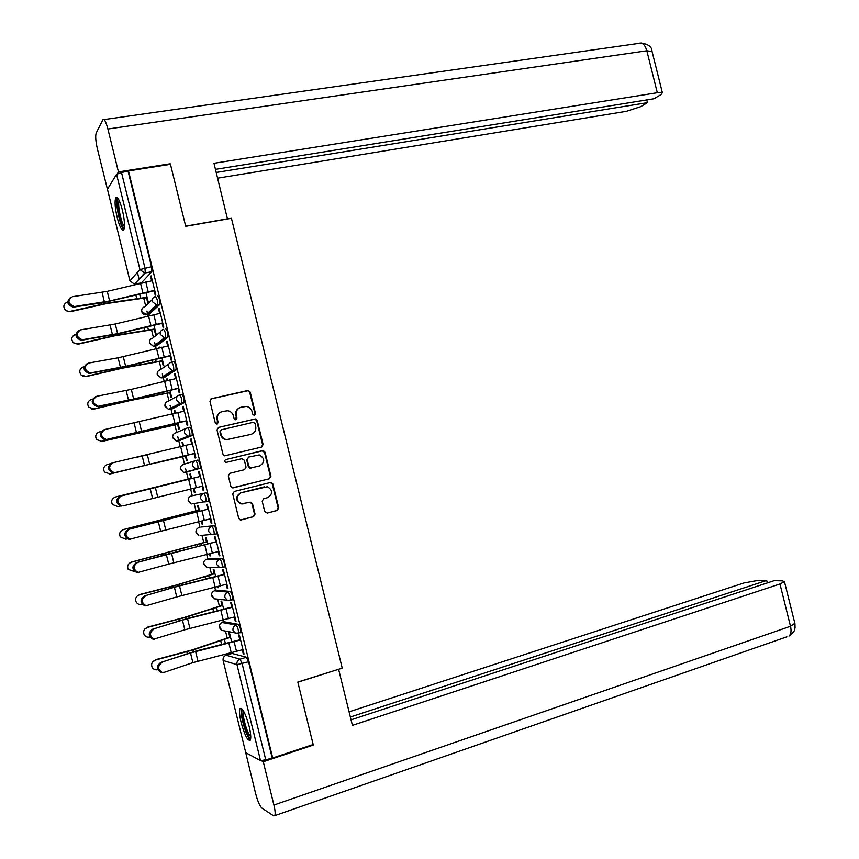 <?xml version="1.0" encoding="UTF-8"?>
<svg xmlns="http://www.w3.org/2000/svg" width="859" height="859" viewBox="0 0 859 859"><rect width="100%" height="100%" fill="white"/><g stroke="black" fill="none" stroke-linecap="round" stroke-linejoin="round"><path stroke-width="1.29" d="M254.511 415.488L255.553 413.737L250.227 392.112L247.736 390.523L211.475 398.705L209.94 401.217L215.319 423.1L217.102 424.206L218.165 422.435L217.467 419.611C216.887 415.52 218.508 412.825 222.341 411.525L227.775 410.731C230.695 411.3 232.585 413.029 233.444 415.906L234.142 418.72L235.903 419.826L236.955 418.065L236.268 415.251C235.677 411.193 237.288 408.519 241.078 407.23L246.383 406.425C249.314 406.973 251.204 408.691 252.074 411.59L252.761 414.392L254.511 415.488M254.414 415.509L255.026 413.941L249.711 392.348L247.886 390.727L210.799 398.984M217.059 424.217L217.467 419.611M235.838 419.836L236.268 415.251M240.348 632.75L240.735 632.632C240.885 629.368 240.101 626.598 238.394 624.332L224.371 621.809M232.209 599.85L232.628 599.732C232.789 596.404 232.016 593.644 230.319 591.443L216.651 590.187M224.027 566.983L224.532 566.843C224.693 563.472 223.931 560.702 222.234 558.565L208.93 558.575M215.77 534.158L216.436 533.987C216.608 530.54 215.856 527.78 214.17 525.697L201.21 526.986M122.375 210.047C119.788 200.426 117.597 196.346 115.804 197.795C114.515 201.156 114.977 207.749 117.189 217.595C119.755 227.173 121.946 231.264 123.76 229.847C125.06 226.551 124.598 219.958 122.375 210.047M249.121 726.231C245.481 713.346 242.442 707.472 240.005 708.611C239.092 710.78 239.478 715.429 241.154 722.58C244.74 735.368 247.779 741.242 250.27 740.19C251.182 738.053 250.796 733.403 249.121 726.231M264.733 511.567L267.235 513.091L277.253 510.471L278.735 507.916L272.808 483.864L271.24 482.318L234.271 491.455L232.757 494.032L238.738 518.364L240.209 519.888L241.261 519.899L253.545 516.678L255.048 514.101L252.492 503.739L250.978 502.193L241.186 503.771C235.72 500.099 235.731 496.427 241.196 492.765L267.428 486.699C272.969 490.274 273.033 493.925 267.611 497.662L263.681 498.671L262.188 501.237L264.733 511.567M128.485 170.93L170.458 164.316L185.705 226.325L231.425 218.293L342.226 668.152L297.794 682.057L313.17 744.528L272.69 757.982L128.485 170.93L121.516 172.53L144.946 267.954L145.278 272.926L134.573 283.964M261.651 447.056L263.133 444.543L257.217 420.513L255.477 418.913L218.53 427.406L217.005 429.94L222.975 454.25L224.618 455.839L261.651 447.056M265.012 452.178L270.929 476.219L269.447 478.753L232.413 487.858L230.856 486.301L228.301 475.886L229.815 473.33L244.547 469.68L246.05 467.135L244.364 460.263L241.841 458.706L225.863 462.464C224.349 461.53 224.328 460.564 225.788 459.576L263.359 450.599L265.012 452.178L264.475 452.328L270.381 476.337L270.929 476.219M232.102 653.452L246.479 657.242L240.069 659.175L242.141 663.706L265.742 759.818L260.524 760.612L245.76 752.699L223.104 660.496L245.76 752.699M137.419 272.4L139.179 279.562M143.786 298.309L145.654 305.944M146.921 311.087L147.651 314.05M147.791 314.619L148.092 315.854M151.56 329.974L153.417 337.544M154.631 342.494L155.404 345.651M155.522 346.113L156.113 348.539M159.334 361.639L161.181 369.155M162.34 373.901L163.167 377.273M163.253 377.627L164.144 381.235M167.108 393.325L168.944 400.788M170.061 405.341L170.941 408.905M170.995 409.152L172.176 413.952M174.892 425.022L176.718 432.431M177.781 436.78L178.704 440.549M178.747 440.688L180.207 446.669M182.677 456.73L184.492 464.085M185.501 468.241L186.478 472.203M186.489 472.246L188.175 479.097M190.623 489.072L192.255 495.718M194.166 503.524L195.97 510.847M198.665 521.842L200.007 527.297M201.994 535.382L203.766 542.598M206.718 554.613L207.76 558.887M209.821 567.273L211.561 574.36M214.771 587.416L215.523 590.498M217.66 599.206L219.367 606.143M222.825 620.219L223.286 622.12M225.52 631.182L227.173 637.947M230.878 653.044L231.06 653.763M272.69 757.982L265.742 759.818M128.131 171.478L151.528 266.73L151.839 271.702L141.348 282.879M107.45 189.248L129.924 280.818L107.45 189.248L116.556 174.302L121.516 172.53M146.524 297.783L147.673 302.475L148.22 301.938L145.88 292.414M154.115 290.814L155.189 295.217L155.769 294.658L151.163 275.857L150.583 276.458L151.27 276.33M162.104 323.338L163.178 327.741L163.779 327.247L159.162 308.445L158.571 308.972L159.259 308.843M154.287 329.416L155.436 334.097L156.005 333.636L153.89 325.013M170.093 355.884L171.177 360.275L171.789 359.857L167.172 341.044L166.56 341.506L167.247 341.367M159.473 347.745L159.302 347.047L158.732 347.487L159.377 347.358M162.061 361.059L163.21 365.741L163.79 365.343L161.9 357.623M178.092 388.44L179.166 392.831L179.799 392.477L175.182 373.654L174.56 374.052L175.236 373.901M167.494 380.43L167.086 378.765L166.496 379.141L167.14 378.991M169.835 392.724L170.984 397.406L171.585 397.073L169.91 390.254M186.092 421.007L187.165 425.409L187.82 425.119L183.192 406.286L182.548 406.608L183.235 406.457M175.526 413.136L174.882 410.495L174.27 410.795L174.914 410.656M177.609 424.4L178.758 429.071L179.381 428.802L177.92 422.896M194.091 453.595L195.176 457.987L195.841 457.772L191.213 438.938L190.558 439.185L191.235 439.024M183.558 445.853L182.677 442.235L182.054 442.482L182.699 442.321M185.394 456.086L186.543 460.757L187.176 460.553L185.941 455.56M199.234 471.602L198.558 471.784L199.234 471.612L203.862 490.446L203.175 490.596L203.862 490.446M190.473 473.996L189.839 474.168L190.473 474.018L191.6 478.592M193.329 488.406L194.327 492.465L194.972 492.304L193.973 488.245M194.327 492.465L194.972 492.325M210.133 518.9L211.196 523.206L211.894 523.131L207.266 504.276L206.568 504.394L207.749 509.204M199.632 511.277L198.279 505.768L197.624 505.876L198.665 510.149M201.371 521.166L202.112 524.173L202.756 524.011M202.112 524.173L202.778 524.108L202.015 521.005M211.196 523.206L211.872 523.034M218.165 551.607L219.206 555.837L219.925 555.837L215.287 536.972L214.578 537.015L215.77 541.836M207.663 543.983L206.085 537.551L205.408 537.594L206.461 541.879M209.424 553.937L209.907 555.902L210.541 555.73M209.907 555.902L210.584 555.902L210.058 553.776M219.206 555.837L219.883 555.655M226.196 584.324L227.227 588.49L227.957 588.555L223.329 569.678L222.599 569.657L223.78 574.478M215.695 576.7L213.891 569.356L213.204 569.334L214.256 573.619M217.477 586.729L217.703 587.653L218.336 587.47M217.703 587.653L218.401 587.717L218.111 586.557M227.227 588.49L227.903 588.297M234.239 617.052L235.248 621.154L236 621.282L231.361 602.395L230.62 602.309L231.801 607.141M223.727 609.439L221.697 601.171L220.999 601.085L222.052 605.38M235.248 621.154L235.924 620.96M242.281 649.801L243.269 653.828L244.042 654.032L239.403 635.145L238.641 634.973L239.833 639.815M231.769 642.188L229.514 633.008L228.795 632.858L229.858 637.153M206.096 492.851L191.299 495.954L206.096 492.851C207.781 494.87 208.522 497.629 208.35 501.13L206.965 501.484M206.096 501.635L204.281 501.957M200.104 468.445L195.852 469.025L192.588 465.803C192.212 463.194 193.264 461.444 195.734 460.574L198.032 460.027C199.707 461.981 200.448 464.74 200.265 468.305L185.029 472.106M187.745 427.728L189.979 427.213C191.632 429.103 192.373 431.862 192.18 435.492L180.003 440.388L177.233 440.506M179.724 394.893L181.915 394.41C183.568 396.246 184.298 399.006 184.105 402.699L172.262 408.863L169.459 408.948M171.714 362.079L173.862 361.628C175.515 363.4 176.235 366.159 176.031 369.928L164.531 377.348L161.728 377.445M165.819 328.857C167.451 330.565 168.171 333.335 167.956 337.168L156.8 345.844L154.008 345.994M157.766 296.108C159.398 297.751 160.107 300.521 159.892 304.43L149.069 314.362L146.32 314.577M166.496 379.141L166.85 380.58M174.27 410.795L174.882 413.286M182.054 442.482L182.924 446.014M189.839 474.168L190.881 478.431M150.583 276.458L151.656 280.829M243.269 653.828L243.945 653.635M272.131 757.692L248.562 661.763L246.479 657.242M158.571 308.972L159.667 313.406M166.56 341.506L167.666 346.016M174.56 374.052L175.676 378.636M182.548 406.608L183.697 411.268M190.558 439.185L191.718 443.92M198.558 471.784L199.739 476.584M202.101 486.215L203.175 490.596M239.768 407.681C236.504 409.206 235.173 411.805 235.763 415.455M220.978 412.009C217.724 413.576 216.393 416.175 216.994 419.804M261.415 447.109L262.596 444.704L256.691 420.706L254.951 419.106L218.53 427.406M254.983 423.401L253.233 422.306L221.472 429.768L220.409 431.54L221.139 434.525C221.955 437.306 223.759 439.013 226.551 439.647L250.935 434.396C254.704 433.086 256.304 430.402 255.714 426.365L254.983 423.401M221.117 429.897L220.409 431.54M251.236 434.321L226.067 439.808C223.276 439.174 221.472 437.478 220.656 434.697L219.925 431.723M233.068 487.901L268.899 478.871L270.381 476.337M225.563 459.651L262.521 450.621M259.697 465.922C265.195 462.11 265.055 458.448 259.289 454.937L248.67 457.042L247.167 459.576L248.852 466.437L250.463 468.005L259.697 465.922M248.552 457.074L247.167 459.576M251.365 467.994L249.937 468.134L248.337 466.566L246.651 459.715M264.475 452.328L261.984 450.782M243.097 503.911L240.681 503.846C235.226 500.174 235.226 496.513 240.681 492.851L264.379 486.838M240.703 519.963L253.018 516.742L254.511 514.165L251.966 503.814L249.926 502.214M267.235 513.091L276.695 510.536L278.176 507.991L272.26 483.971L270.123 482.382M147.168 297.654L106.903 303.517L70.427 311.688L66.122 310.754M67.678 301.81L67.668 301.81C63.212 304.107 62.675 307.071 66.068 310.711L70.427 311.688M147.082 297.3L108.341 302.873L70.008 311.398M152.344 280.689L107.257 291.341L72.414 296.709C67.27 300.478 67.882 303.753 74.25 306.534L73.144 307.135C67.195 304.913 66.283 301.724 70.417 297.558M154.803 290.675L103.295 302.615L73.702 307.092M154.706 290.299L109.619 300.972L74.808 306.491M154.942 329.287L114.827 335.805L78.373 344.126L74.443 343.46M75.839 334.258L75.624 334.312C71.437 336.298 70.717 339.133 73.477 342.805L78.373 344.126M154.867 328.986L116.266 335.214L77.976 343.89M162.705 360.92L122.751 368.114L86.319 376.564L82.915 376.199M84.128 366.686L83.591 366.814C79.597 368.618 78.76 371.346 81.068 374.986L86.319 376.564M162.652 360.683L124.201 367.566L85.932 376.403M227.463 218.991L213.988 163.296L657.307 92.718L646.838 50.767L107.901 129.011L118.435 171.929L170.243 163.779L170.372 164.327M185.673 226.164L227.656 218.798M217.649 178.178L626.34 111.326L640.707 106.677L647.439 102.661L216.243 172.466M107.901 129.011C105.925 121.667 104.25 118.574 102.876 119.745L96.176 133.059C95.263 135.99 95.682 141.305 97.411 149.004L107.558 189.753M117.339 173.722L118.435 171.929M215.48 169.363L653.957 98.774L660.925 94.63L662.386 92.772L657.307 92.718M646.752 99.934L647.439 102.661M169.771 164.423L170.243 163.779M297.837 682.207L338.339 669.365M338.639 669.44L352.415 725.361L779.961 583.991L784.46 581.683L782.324 580.856L774.238 580.652L351.052 719.842M786.855 636.83L274.783 815.642L273.656 815.857L261.877 808.094C259.74 806.043 257.646 801.179 255.606 793.501L245.61 752.173M274.783 815.642C275.481 814.021 275.191 810.499 273.903 805.044L263.273 761.729L261.383 760.72M767.291 582.939L766.679 580.459L758.873 580.265L743.958 582.96L349.076 711.832M766.679 580.459L350.354 717.018M263.273 761.729L313.224 745.118L312.429 744.774M313.224 745.118L313.084 744.549M124.362 227.828C121.162 229.085 115.267 202.949 118.016 199.675L118.542 199.277M117.425 197.763C114.816 201.586 119.992 226.948 123.911 229.589M119.251 200.641C117.103 203.637 121.312 224.274 124.48 226.325M250.742 737.945L250.152 737.87C246.211 736.539 239.264 710.146 242.764 709.813M241.54 708.439C239.253 712.594 246.34 737.634 250.431 739.814M243.559 711.069C241.658 714.344 247.435 734.767 250.753 736.41M160.343 313.277L115.267 324.004L80.542 329.877C75.452 333.614 76 336.9 82.196 339.724L81.079 340.271C75.184 337.866 74.411 334.645 78.749 330.608M162.78 323.199L118.284 333.807L81.82 340.207M162.705 322.887L117.629 333.636L82.936 339.659M168.353 345.876L118.112 357.795L88.67 363.056C83.634 366.772 84.128 370.057 90.152 372.924L89.025 373.418C83.183 370.841 82.539 367.588 87.103 363.668M170.78 355.733L126.284 366.428L89.937 373.343M170.716 355.486L125.639 366.321L91.065 372.849M170.479 392.574L130.675 400.434L94.265 409.034L91.526 408.938M92.579 399.091L91.559 399.338C87.725 401.013 86.802 403.655 88.799 407.252L94.265 409.034M170.436 392.402L125.371 401.4L93.899 408.927M178.253 424.249L100.299 441.612M101.244 431.465L99.526 431.873C95.811 433.462 94.834 436.028 96.595 439.583L102.221 441.515M178.232 424.131L101.877 441.472M127.873 469.669L109.211 474.147M110.403 463.72L107.504 464.429C103.875 465.954 102.865 468.466 104.444 471.978L110.188 474.007M186.027 455.882L160.848 461.766M186.038 455.925L157.068 462.7M148.167 454.604L136.753 457.289M122.977 470.818L109.855 474.028M176.363 378.486L131.298 389.374L96.809 396.257C91.827 399.95 92.257 403.236 98.119 406.135L96.97 406.575C91.204 403.805 90.7 400.541 95.467 396.761M178.769 388.289L134.294 399.059L98.055 406.49M178.726 388.107L133.66 399.016L99.204 406.049M184.374 411.117L104.948 429.479C100.02 433.14 100.396 436.436 106.087 439.368L104.927 439.754C99.247 436.834 98.871 433.537 103.789 429.876M186.768 420.856L106.183 439.658M186.747 420.738L107.343 439.271M192.395 443.759L113.087 462.711C108.213 466.351 108.545 469.648 114.064 472.611L112.894 472.944C107.375 469.991 107.053 466.695 111.917 463.055M194.778 453.434L114.311 472.847M194.757 453.38L115.482 472.504M191.525 478.27L115.482 496.996C111.928 498.467 110.886 500.937 112.336 504.416L117.833 506.606L120.206 506.015M121.226 495.954C116.416 499.573 116.695 502.88 122.053 505.865L120.872 506.144C115.514 503.17 115.246 499.874 120.045 496.255L200.415 476.412M202.788 486.044L123.632 505.758M122.762 529.81L123.46 529.584C119.981 531.023 118.907 533.45 120.249 536.886L125.811 539.194L127.261 538.84M199.32 510.042L123.46 529.584M199.309 509.988L123.771 529.445M129.376 529.219C124.63 532.827 124.856 536.134 130.053 539.141L160.654 531.292L158.281 521.617L128.184 529.466C123.438 533.063 123.664 536.37 128.85 539.366L130.589 539.259M208.426 509.033L128.184 529.466M208.447 509.086L158.281 521.617M210.809 518.729L160.654 531.292M129.924 562.849L131.448 562.183C128.012 563.59 126.928 565.995 128.174 569.399L134.648 571.589M207.126 541.825L131.448 562.183M207.105 541.707L131.738 561.99M137.537 562.495C132.844 566.092 133.016 569.399 138.063 572.427L168.708 564.105L166.335 554.431L136.323 562.688C131.631 566.274 131.814 569.581 136.849 572.599L138.728 572.491M216.447 541.653L136.323 562.688M216.468 541.782L166.335 554.431M218.841 551.424L168.708 564.105M137.279 595.953L139.437 594.804C136.055 596.189 134.949 598.562 136.119 601.944C137.408 604.07 139.298 604.897 141.789 604.425L142.218 604.317M214.933 573.629L170.823 586.772L139.437 594.804M214.89 573.447L175.977 585.14L139.716 594.535M145.697 595.792C141.059 599.378 141.187 602.685 146.073 605.735L176.761 596.941L174.377 587.255L144.473 595.931C139.834 599.507 139.963 602.814 144.849 605.853L146.653 605.799M224.457 574.295L180.025 585.537L144.473 595.931M224.51 574.488L174.377 587.255M226.873 584.131L176.761 596.941M144.806 629.067L147.426 627.435C144.087 628.799 142.959 631.161 144.076 634.522C145.354 636.691 147.254 637.539 149.788 637.056L149.928 637.024M222.749 605.445L185.469 617.374L147.426 627.435M222.685 605.198L183.923 617.567L147.694 627.102M153.858 629.11C149.273 632.675 149.359 635.993 154.105 639.053L184.814 629.787L182.441 620.101L152.623 629.185C148.049 632.75 148.124 636.068 152.87 639.128L154.556 639.117M232.478 606.948L188.057 618.276L152.623 629.185M232.542 607.206L182.441 620.101M234.915 616.859L184.814 629.787M152.472 662.149L155.425 660.077C152.107 661.43 150.98 663.782 152.043 667.11C153.299 669.322 155.211 670.192 157.755 669.719M230.566 637.271L193.436 649.855L155.425 660.077M230.491 636.97L191.879 650.005L155.672 659.691M162.018 662.439C157.498 665.993 157.541 669.311 162.136 672.393L164.434 672.264L192.867 662.654L190.494 652.958L160.773 662.461C156.252 666.026 156.295 669.333 160.891 672.404L162.469 672.457M240.509 639.622L196.088 651.025L160.773 662.461M240.584 639.944L190.494 652.958M242.957 649.597L192.867 662.654M222.116 622.517L236.118 624.998C237.825 627.263 238.598 630.034 238.458 633.308L238.093 633.416M224.543 621.766L222.341 622.399C219.979 623.344 218.981 625.084 219.346 627.618L221.676 630.366L223.093 630.667M214.439 590.809L228.032 592.087C229.729 594.288 230.502 597.059 230.352 600.377L229.954 600.505M216.779 590.144L214.578 590.767C212.216 591.69 211.207 593.419 211.572 595.942L214.041 598.766L215.942 599.002M206.718 559.177L219.958 559.188C221.643 561.324 222.406 564.095 222.245 567.477L219.55 567.541L216.833 564.535C216.457 561.904 217.499 560.122 219.958 559.188L222.234 558.565M209.016 558.554L206.815 559.145C204.442 560.047 203.443 561.765 203.798 564.288L206.428 567.176L208.758 567.241M201.264 526.964L211.872 526.299C213.558 528.382 214.31 531.141 214.149 534.588L211.636 534.685L208.748 531.614C208.372 528.983 209.413 527.211 211.872 526.299L214.17 525.697M232.306 653.388L226.121 655.234L240.069 659.175C237.621 660.184 236.59 662.01 236.966 664.662L223.125 660.496C222.76 657.962 223.759 656.201 226.121 655.234L225.917 655.31M260.524 760.612L236.966 664.662L248.562 661.763M151.796 271.766L144.591 273.055L151.839 271.702M141.209 282.912L134.401 284.157L144.591 273.055L139.953 269.565L116.556 174.302M129.924 280.818L134.401 284.157L129.924 280.818L139.953 269.565L151.528 266.73M238.394 624.332L236.118 624.998C233.669 625.986 232.639 627.8 233.014 630.431L235.43 633.298L240.735 632.632M232.392 599.872L230.266 600.473M230.319 591.443L228.032 592.087C225.584 593.043 224.543 594.847 224.918 597.477L227.485 600.409L232.628 599.732M224.306 566.994L222.148 567.584M216.232 534.126L214.02 534.706M208.168 501.28L203.733 501.849L200.662 498.703C200.287 496.083 201.339 494.322 203.808 493.431C205.473 495.45 206.224 498.22 206.053 501.72L205.87 501.86M195.734 460.574C197.398 462.539 198.139 465.299 197.967 468.864L185.533 472.471L183.654 472.493L180.508 469.411C180.154 466.899 181.163 465.213 183.547 464.386L195.208 460.746M192.04 435.62L177.792 440.914L176.095 440.957L172.756 437.811C172.391 435.298 173.411 433.634 175.805 432.818L186.296 428.33M183.987 402.817L170.039 409.367L168.547 409.421L164.992 406.232C164.638 403.719 165.658 402.066 168.053 401.282L177.534 396.063M175.934 370.025L173.615 370.53L162.297 377.831L161.02 377.906L157.251 374.664C156.896 372.151 157.916 370.519 160.311 369.746L168.933 363.894M167.881 337.254L165.562 337.737L154.566 346.306L153.503 346.392L149.498 343.106C149.144 340.604 150.175 338.983 152.58 338.231L160.504 331.767M159.838 304.505L157.508 304.956L146.825 314.802L141.756 311.57C141.402 309.068 142.433 307.458 144.849 306.727L152.226 299.641M155.447 296.559C157.068 298.202 157.777 300.972 157.573 304.881L156.639 305.042L152.258 301.584C151.882 298.975 152.945 297.3 155.447 296.559M163.5 329.33C165.132 331.037 165.841 333.807 165.647 337.641L164.456 337.812L160.311 334.398C159.946 331.789 161.009 330.103 163.5 329.33M171.553 362.122C173.185 363.894 173.915 366.653 173.722 370.422L172.283 370.605L168.375 367.222C167.999 364.613 169.062 362.917 171.553 362.122M179.606 394.925C181.26 396.761 181.99 399.521 181.797 403.215L180.132 403.397L176.439 400.069C176.074 397.459 177.126 395.741 179.606 394.925M187.67 427.739C189.324 429.64 190.064 432.399 189.882 436.028L187.981 436.2L184.513 432.925C184.137 430.316 185.19 428.587 187.67 427.739M208.35 501.13L192.856 503.761M216.436 533.987L200.727 535.468M188.153 500.303L191.235 504.04L188.271 501.022C187.906 498.499 188.926 496.813 191.299 495.954M195.916 531.764L198.816 535.608L196.035 532.644C195.669 530.121 196.679 528.425 199.063 527.544M230.105 600.516L214.041 598.766L211.464 594.525M238.19 633.437L221.676 630.366L219.313 625.706M139.008 279.744L138.342 279.862M262.596 444.704L263.133 444.543M268.899 478.871L269.447 478.753M254.511 514.165L255.048 514.101M272.26 483.971L272.808 483.864M278.176 507.991L278.735 507.916M276.695 510.536L277.253 510.471M139.555 293.939L140.683 298.535M101.222 302.926L101.523 304.129M108.051 301.724L108.341 302.873M135.829 294.862L136.882 299.157M148.135 291.555L145.772 281.935M109.619 300.972L107.257 291.341M142.862 292.715L140.489 283.094M104.433 302.014L102.071 292.371M147.565 326.549L148.478 330.286M109.233 335.611L109.469 336.545M116.051 334.334L116.266 335.214M143.829 327.472L144.688 330.962M155.565 359.169L156.274 362.036M117.254 368.318L117.415 368.962M124.05 366.954L124.201 367.566M151.839 360.093L152.494 362.766M652.099 51.561L646.838 50.767C644.916 44.539 642.188 42.091 638.677 43.412L103.993 119.584M273.903 805.044L790.505 626.265L779.961 583.991M784.46 581.683L794.962 623.752L795.058 628.047C793.684 630.023 797.388 628.949 789.002 636.079C791.042 634.2 791.547 630.925 790.505 626.265L794.843 623.258M156.155 324.208L153.782 314.577M117.629 333.636L115.267 324.004M150.883 325.389L148.51 315.758M112.454 334.72L110.081 325.067M164.176 356.872L161.803 347.229M125.639 366.321L123.277 356.678M158.904 358.074L156.542 348.432M120.475 367.437L118.112 357.795M163.586 391.801L164.069 393.809M159.849 392.724L160.3 394.592M171.596 424.453L171.875 425.602M167.859 425.377L168.117 426.429M172.197 389.546L169.824 379.903M133.66 399.016L131.298 389.374M166.936 390.77L164.563 381.128M128.506 400.176L126.133 390.523M180.229 422.231L177.856 412.599M141.692 431.733L139.319 422.08M174.968 423.487L172.595 413.845M136.538 432.936L134.165 423.272M188.261 454.948L185.888 445.295M149.713 464.461L147.351 454.808M182.999 456.226L180.637 446.573M144.57 465.707L142.207 456.043M196.292 487.665L193.919 478.012M157.745 497.211L155.382 487.558M191.042 488.975L188.669 479.311M152.612 498.488L150.239 488.825M193.007 511.663L193.296 512.855M154.878 521.724L155.039 522.401M161.589 520.006L161.75 520.661M189.281 512.63L189.56 513.779M204.335 520.404L201.962 510.751M165.787 529.971L163.414 520.307M199.084 521.735L196.711 512.071M200.823 543.5L201.328 545.562M162.845 554.238L163.081 555.193M169.545 552.444L169.771 553.379M197.108 544.52L197.591 546.485M212.377 553.164L210.004 543.5M173.819 562.752L171.456 553.078M207.137 554.517L204.764 544.842M208.64 575.358L209.36 578.29M170.823 586.772L171.124 588.007M177.502 584.893L177.802 586.106M204.947 576.432L205.623 579.213M220.419 585.935L218.046 576.271M181.872 595.545L179.499 585.87M215.19 587.309L212.817 577.635M216.468 607.227L217.402 611.028M178.801 619.307L179.177 620.832M185.469 617.374L185.834 618.845M212.774 608.355L213.655 611.952M228.473 618.716L226.1 609.052M189.914 628.348L187.541 618.673M223.243 620.123L220.87 610.438M224.296 639.117L225.445 643.778M186.79 651.863L187.23 653.667M193.436 649.855L193.866 651.605M220.613 640.299L221.697 644.701M236.526 651.519L234.153 641.845M197.967 661.172L195.594 651.498M231.307 652.947L228.923 643.262M159.892 304.43L156.639 305.042L145.987 314.888C143.603 314.813 142.175 313.621 141.703 311.302M167.956 337.168L164.456 337.812L153.503 346.392L149.434 342.795M176.031 369.928L172.283 370.605L161.02 377.906L157.176 374.299M184.105 402.699L180.132 403.397L168.547 409.421L164.917 405.802M192.18 435.492L187.981 436.2L176.095 440.957L172.659 437.306M200.265 468.305L183.654 472.493L180.401 468.81M224.532 566.843L219.55 567.541L206.428 567.176L203.68 563.182M262.822 450.75L263.359 450.599M270.692 482.414L271.24 482.318M74.25 306.534L73.144 307.135M641.05 43.004C648.234 44.131 651.863 46.805 651.96 51.025L662.386 92.772M82.196 339.724L81.079 340.271M90.152 372.924L89.025 373.418M98.119 406.135L96.97 406.575M106.087 439.368L104.927 439.754M114.064 472.611L112.894 472.944M122.053 505.865L120.872 506.144M130.053 539.141L128.85 539.366M138.063 572.427L136.849 572.599M146.073 605.735L144.849 605.853M154.105 639.053L152.87 639.128M162.136 672.393L160.891 672.404"/></g></svg>
